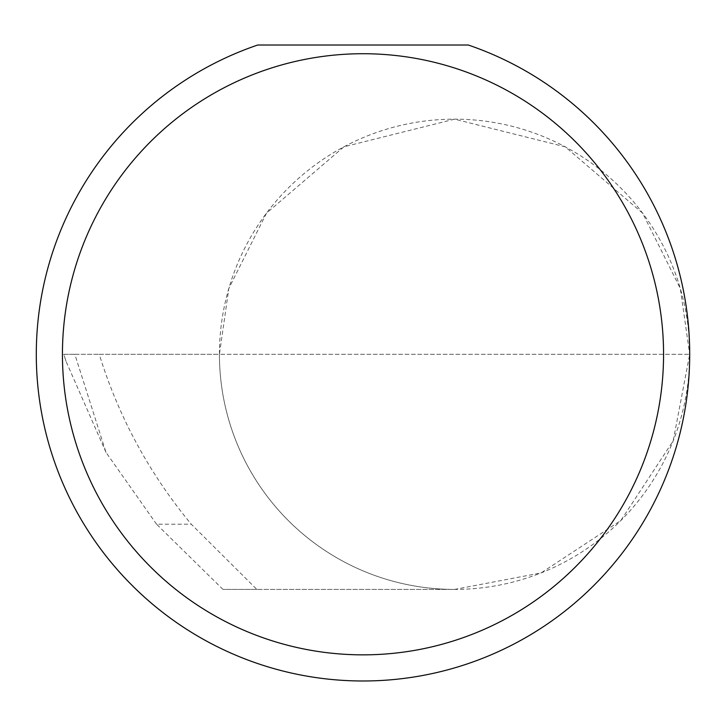 <?xml version="1.0" encoding="UTF-8"?>
<svg xmlns="http://www.w3.org/2000/svg" width="726" height="726" viewBox="0 0 726 726"><rect width="100%" height="100%" fill="white"/><g stroke="black" fill="none" stroke-linecap="round" stroke-linejoin="round"><path stroke-width="0.54" stroke-dasharray="3.63 2.72" d="M156.562 524.217L105.987 452.362L74.823 354.288L689.7 354.288L219.424 354.288L228.835 288.449L266.451 213.208L343.906 146.815L454.567 119.155L565.218 146.815L642.673 213.208L680.298 288.449L689.7 354.288A235.133 235.133 0 0 0 454.558 119.155A235.133 235.133 0 0 0 219.424 354.288A235.133 235.133 0 0 0 454.567 589.421L256.85 589.421L191.283 524.217C149.338 473.606 118.656 416.969 99.235 354.288L219.424 354.288A235.133 235.133 0 0 0 454.558 589.421A235.133 235.133 0 0 0 689.7 354.288A326.7 326.7 0 0 1 363 680.988A326.7 326.7 0 0 1 257.73 45.012L468.27 45.012A326.7 326.7 0 0 1 689.7 354.288L673.193 440.836L620.83 520.551L541.115 572.914L454.567 589.421L222.973 589.421L156.562 524.217L191.283 524.217M256.85 589.421L222.973 589.421M74.823 354.288L63.834 354.288L65.966 361.167L105.987 452.362M65.966 361.167L63.779 354.288L99.235 354.288"/><path stroke-width="1.09" d="M663.564 354.288A300.564 300.564 0 0 0 363 53.724A300.564 300.564 0 0 0 62.436 354.288A300.564 300.564 0 0 0 363 654.852A300.564 300.564 0 0 0 663.564 354.288M468.27 45.012A326.7 326.7 0 0 1 363 680.988A326.7 326.7 0 0 1 257.73 45.012L468.27 45.012"/></g></svg>

